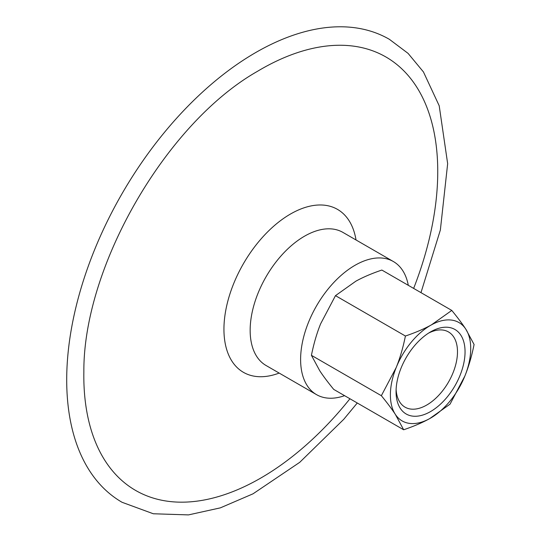 <?xml version="1.0" encoding="UTF-8"?>
<svg xmlns="http://www.w3.org/2000/svg" width="542" height="542" viewBox="0 0 542 542"><rect width="100%" height="100%" fill="white"/><g stroke="black" fill="none" stroke-linecap="round" stroke-linejoin="round"><path stroke-width="0.81" d="M344.583 395.667A76.849 44.369 -60 0 1 316.528 394.644A76.849 44.369 -60 0 1 305.166 331.67A76.849 44.369 -60 0 1 393.377 261.535A76.849 44.369 -60 0 1 408.295 285.316M349.936 398.756A250.262 144.49 -60 0 1 171.076 501.648A250.262 144.49 -60 0 1 83.854 371.704C83.238 266.603 165.852 123.515 257.172 71.503A250.262 144.49 -60 0 1 331.738 45.555A250.262 144.49 -60 0 1 413.648 288.405M357.273 402.997L343.757 419.312L299.733 462.326L253.006 493.823L220.35 507.861L188.48 514.9L153.325 513.769L122.065 502.292A267.308 154.328 -60 0 1 82.567 283.242A267.308 154.328 -60 0 1 331.514 27.1A267.308 154.328 -60 0 1 389.366 39.302L408.085 53.387L423.451 71.951L439.203 105.771L447.658 163.677L440.361 229.991L420.978 292.646M428.607 333.093A43.435 25.081 -60 0 1 448.491 331.941A43.435 25.081 -60 0 1 457.482 352.605A43.435 25.081 -60 0 1 438.214 395.863A43.435 25.081 -60 0 1 405.057 407.171A43.435 25.081 -60 0 1 396.114 389.373M396.067 390.775A48.78 28.164 120 0 0 396.06 391.656A48.78 28.164 120 0 0 430.558 411.568A48.78 28.164 120 0 0 465.05 351.819A48.78 28.164 120 0 0 430.551 331.907A48.78 28.164 120 0 0 396.067 390.775M431.432 324.861A56.802 32.798 120 0 0 396.216 367.496A56.802 32.798 120 0 0 395.342 414.373A56.802 32.798 120 0 0 429.677 418.614A56.802 32.798 120 0 0 464.894 375.979A56.802 32.798 120 0 0 465.768 329.102A56.802 32.798 120 0 0 431.432 324.861L451.784 310.424C457.685 317.626 462.346 323.852 465.768 329.102L474.087 344.502C471.696 356.284 468.627 366.771 464.894 375.979L450.023 404.176L429.677 418.614C422.536 422.577 413.858 426.297 403.654 429.772L395.342 414.373C391.913 409.122 387.252 402.896 381.351 395.701L396.216 367.496C399.955 358.296 403.024 347.801 405.416 336.026C415.619 332.551 424.291 328.825 431.432 324.861M451.784 310.424L381.846 270.052C371.643 273.527 362.971 277.247 355.83 281.21L335.478 295.647L320.613 323.845C316.88 333.052 313.811 343.547 311.42 355.322L319.733 370.721C323.161 375.972 327.822 382.198 333.723 389.4L403.654 429.772M311.42 355.322L381.351 395.701M335.478 295.647L405.416 336.026M316.528 394.644L266.075 365.511A76.849 44.369 -60 0 1 254.713 302.538A76.849 44.369 -60 0 1 326.284 228.893A76.849 44.369 -60 0 1 342.923 232.403L393.377 261.535M279.171 373.072A94.078 54.315 -60 0 1 229.523 295.234A94.078 54.315 -60 0 1 317.138 205.086A94.078 54.315 -60 0 1 356.019 239.964"/></g></svg>
